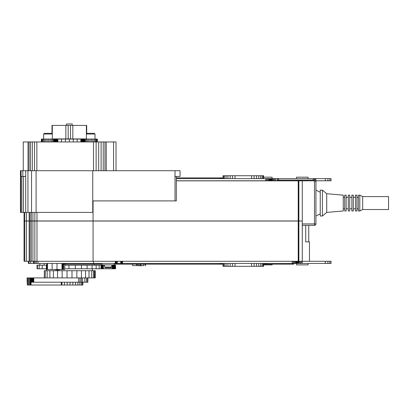 <?xml version="1.0" encoding="UTF-8"?>
<svg xmlns="http://www.w3.org/2000/svg" width="409" height="409" viewBox="0 0 409 409"><rect width="100%" height="100%" fill="white"/><g stroke="black" fill="none" stroke-linecap="round" stroke-linejoin="round"><path stroke-width="0.61" d="M314.501 181.494A1.437 1.437 0 0 0 315.937 180.057A1.437 1.437 0 0 0 314.501 178.621A1.437 1.437 0 0 0 313.059 180.057M114.346 263.452L114.346 264.889L101.979 264.889L101.979 263.452M104.566 267.046L111.754 267.046L111.038 267.767L105.287 267.767L104.566 267.046L104.566 264.889M292.21 261.295L292.21 263.452L28.359 263.452L28.359 261.295M329.853 263.452L329.853 261.295L331.034 261.295L331.034 263.452L292.21 263.452L292.21 264.173L293.652 264.173L293.652 263.452M64.719 264.173L64.719 269.49L46.718 269.49L46.718 263.452M46.744 269.49L46.744 263.452M46.841 269.49L46.841 263.452M46.999 269.49L46.999 263.452M47.219 269.49L47.219 263.452M47.485 269.49L47.485 263.452M52.137 269.49L52.137 263.452M56.979 269.49L56.979 263.452M61.963 269.49L61.963 263.452M62.286 269.49L62.286 263.452M62.608 269.49L62.608 263.452M62.904 269.49L62.904 263.452M63.16 269.49L63.16 263.452M63.369 269.49L63.369 263.452M63.518 269.49L63.518 263.452M63.599 269.49L63.599 263.452M64.709 269.49L64.709 264.173M122.598 263.452L122.598 261.295M122.143 263.452L122.143 261.295M121.703 263.452L121.703 261.295M121.309 263.452L121.309 261.295M120.972 263.452L120.972 261.295M120.716 263.452L120.716 261.295M117.204 263.452L117.204 261.295M116.938 263.452L116.938 261.295M116.601 263.452L116.601 261.295M116.202 263.452L116.202 261.295M115.767 263.452L115.767 261.295M115.307 263.452L115.307 261.295M93.451 263.452L93.451 261.295M37.935 263.452L37.935 261.295M36.416 263.452L36.416 261.295M35.097 263.452L35.097 261.295M34.054 263.452L34.054 261.295M33.349 263.452L33.349 261.295M30.695 263.452L30.695 261.295M29.029 263.452L29.029 261.295M329.853 261.295L302.277 261.295L302.277 263.452M327.926 263.452L327.926 261.295M325.283 263.452L325.283 261.295M301.295 261.295L301.295 263.452M300.349 261.295L300.349 263.452M299.48 261.295L299.48 263.452M298.718 261.295L298.718 263.452M298.095 261.295L298.095 263.452M297.629 261.295L297.629 263.452M297.343 261.295L297.343 263.452M297.246 261.295L297.246 263.452M297.149 261.295L297.149 263.452M296.862 261.295L296.862 263.452M296.397 261.295L296.397 263.452M295.768 261.295L295.768 263.452M295.007 261.295L295.007 263.452M294.137 261.295L294.137 263.452M293.192 261.295L293.192 263.452M267.046 263.452L267.046 264.173L292.21 264.173M292.491 263.452L292.491 264.173M292.762 263.452L292.762 264.173M293.013 263.452L293.013 264.173M293.227 263.452L293.227 264.173M293.406 263.452L293.406 264.173M293.539 263.452L293.539 264.173M293.621 263.452L293.621 264.173M63.876 264.173L64.008 263.452M101.979 264.173L64.008 264.173M64.259 264.173L64.259 263.452M64.627 264.173L64.627 263.452M65.092 264.173L65.092 263.452M65.629 264.173L65.629 263.452M66.217 264.173L66.217 263.452M94.085 264.173L94.085 263.452M97.347 264.173L97.347 263.452M98.38 264.173L98.38 263.452M99.832 264.173L99.832 263.452M101.631 264.173L101.631 263.452M223.043 264.173L114.346 264.173M114.975 264.173L114.975 263.452M116.729 264.173L116.729 263.452M118.119 264.173L118.119 263.452M119.091 264.173L119.091 263.452M219.597 264.173L219.597 263.452M220.016 264.173L220.016 263.452M220.425 264.173L220.425 263.452M220.799 264.173L220.799 263.452M221.121 264.173L221.121 263.452M221.392 264.173L221.392 263.452M221.591 264.173L221.591 263.452M221.714 264.173L221.714 263.452M221.755 264.173L221.755 263.452M222.031 264.173L222.031 263.452M222.849 264.173L222.849 263.452M263.606 264.173L267.046 264.173M263.795 263.452L263.795 264.173M264.613 263.452L264.613 264.173M264.894 263.452L264.894 264.173M264.935 263.452L264.935 264.173M265.058 263.452L265.058 264.173M265.257 263.452L265.257 264.173M265.523 263.452L265.523 264.173M265.85 263.452L265.85 264.173M266.223 263.452L266.223 264.173M266.627 263.452L266.627 264.173M302.277 261.295L24.044 261.295L24.044 221.034L302.277 221.034L302.277 261.295M308.028 263.452L308.028 264.889L296.525 264.889L296.525 263.452M104.566 265.18L64.719 265.18M64.719 268.774L115.568 268.774L115.568 265.18L111.754 265.18M37.444 265.18L37.055 265.18L37.055 268.774L37.444 268.774L37.444 265.18L46.718 265.18M298.867 261.295L298.867 221.034M298.79 261.295L298.79 221.034M298.672 261.295L298.672 221.034M298.539 261.295L298.539 221.034M298.386 261.295L298.386 221.034M298.222 261.295L298.222 221.034M93.063 261.295L93.063 221.034M36.984 261.295L36.984 221.034M34.862 261.295L34.862 221.034M32.945 261.295L32.945 221.034M31.314 261.295L31.314 221.034M30.036 261.295L30.036 221.034M29.162 261.295L29.162 221.034M26.437 261.295L26.437 221.034M24.729 261.295L24.729 221.034M305.727 225.349L305.727 241.883L309.465 241.883L309.465 261.295M136.632 264.173L136.632 265.61L132.608 265.61L132.608 264.173M137.209 264.173L137.209 265.61L137.209 264.173M143.82 264.173L143.82 265.61L137.209 265.61M145.261 264.173L145.261 265.61L145.548 265.61L145.548 264.173M68.952 268.774L68.952 265.18M75.328 268.774L75.328 265.18M81.463 268.774L81.463 265.18M87.122 268.774L87.122 265.18M92.086 268.774L92.086 265.18M96.161 268.774L96.161 265.18M99.182 268.774L99.182 265.18M101.028 268.774L101.028 265.18M101.268 268.774L101.268 265.18M101.652 268.774L101.652 265.18M102.153 268.774L102.153 265.18M102.751 268.774L102.751 265.18M103.416 268.774L103.416 265.18M112.143 268.774L112.143 265.18M112.787 268.774L112.787 265.18M113.411 268.774L113.411 265.18M113.993 268.774L113.993 265.18M114.5 268.774L114.5 265.18M114.909 268.774L114.909 265.18M115.205 268.774L115.205 265.18M115.379 268.774L115.379 265.18M115.553 268.774L115.553 265.18M37.444 268.774L39.187 268.774L39.187 265.18M39.187 268.774L42.204 268.774L42.204 265.18M42.204 268.774L46.375 268.774L46.375 265.18M46.375 268.774L46.672 268.774L46.672 265.18M298.867 180.844L298.867 220.962L302.277 221.034L302.277 180.844L176.33 180.844M302.277 180.844L314.501 180.773L314.501 225.349L302.277 225.349L314.501 225.349A1.437 1.437 0 0 0 315.937 223.912C315.814 224.873 315.278 225.349 314.332 225.339M57.229 269.782L57.95 269.782M57.95 269.966L59.279 269.782M57.229 269.966L55.905 269.782M57.229 269.925L56.969 269.925M57.229 270.027L57.229 269.72L57.95 269.72L57.95 270.027M58.211 269.925L57.95 269.925M138.36 265.61L140.082 265.753L140.082 264.173M142.669 265.61L140.082 265.753M313.78 180.773L314.501 180.057L315.937 180.057L315.937 223.912L302.277 223.912M279.27 180.773L275.676 180.773L275.676 178.621L278.549 178.621A1.437 1.437 0 0 0 277.113 180.057L278.549 180.057L278.549 178.621L331.034 178.621L331.034 180.773L315.937 180.773M298.867 220.962L24.044 220.962L24.044 212.409M298.79 220.962L298.79 180.844M272.082 264.173L272.082 264.889L263.606 264.889M44.32 277.905L44.32 270.717L95.266 270.717L95.266 277.905L33.794 277.905L33.794 282.22L87.853 282.22L87.853 277.905M298.672 220.962L298.672 180.844M298.539 220.962L298.539 180.844M298.386 220.962L298.386 180.844M298.222 220.962L298.222 180.844M93.063 220.962L93.063 200.906L93.063 212.409L25.711 212.409L25.711 176.463L20.45 176.463L20.45 170.711L21.079 170.711L21.079 176.463M36.984 220.962L36.984 212.409M34.862 220.962L34.862 212.409M32.945 220.962L32.945 212.409M31.314 220.962L31.314 212.409M30.036 220.962L30.036 212.409M29.162 220.962L29.162 212.409M26.437 220.962L26.437 212.409M24.729 220.962L24.729 212.409M45.256 270.717L45.256 277.905M47.137 270.717L47.137 277.905M49.888 270.717L49.888 277.905M53.4 270.717L53.4 277.905M57.536 270.717L57.536 277.905M62.137 270.717L62.137 277.905M67.02 270.717L67.02 277.905M71.994 270.717L71.994 277.905M76.861 270.717L76.861 277.905M81.437 270.717L81.437 277.905M85.537 270.717L85.537 277.905M89.004 270.717L89.004 277.905M91.698 270.717L91.698 277.905M93.513 270.717L93.513 277.905M94.382 270.717L94.382 277.905M95.082 270.717L95.082 277.905M95.2 270.717L95.2 277.905M95.266 270.717L95.266 277.905M320.252 216.003L320.252 190.124L322.41 190.124L322.41 216.003L320.252 216.003M277.113 180.057L277.113 180.773M27.117 277.905L27.117 282.22L27.112 277.905L33.794 277.905M137.639 265.61L137.925 265.61M78.651 277.905L78.651 282.22M80.031 277.905L80.031 282.22M81.325 277.905L81.325 282.22M82.526 277.905L82.526 282.22M84.837 277.905L84.837 282.22M86.539 277.905L86.539 282.22M87.557 277.905L87.557 282.22M27.183 277.905L27.183 282.22M27.291 277.905L27.291 285.022L82.869 285.022L82.869 282.22M27.321 277.905L27.321 285.022M27.388 277.905L27.388 285.022M27.48 277.905L27.48 285.022M28.318 277.905L28.318 285.022M29.177 277.905L29.177 285.022M30.051 277.905L30.051 285.022M30.179 277.905L30.179 285.022M30.322 277.905L30.322 285.022M30.476 277.905L30.476 285.022M30.634 277.905L30.634 285.022M30.782 277.905L30.782 285.022M30.926 277.905L30.926 285.022M31.048 277.905L31.048 285.022M31.565 277.905L31.565 282.22L33.794 282.22M61.284 282.22L61.284 285.022M32.209 277.905L32.209 282.22M32.439 277.905L32.439 282.22M32.7 277.905L32.7 282.22M32.981 277.905L32.981 282.22M33.262 277.905L33.262 282.22M33.538 277.905L33.538 282.22M61.422 282.22L61.422 285.022M61.58 282.22L61.58 285.022M61.754 282.22L61.754 285.022M61.928 282.22L61.928 285.022M64.464 282.22L64.464 285.022M67.214 282.22L67.214 285.022M70.051 282.22L70.051 285.022M72.858 282.22L72.858 285.022M75.507 282.22L75.507 285.022M77.884 282.22L77.884 285.022M79.883 282.22L79.883 285.022M81.422 282.22L81.422 285.022M82.434 282.22L82.434 285.022M326.719 212.409L326.719 193.718L343.258 195.154L343.258 210.972L326.719 212.409L322.41 216.003M344.695 195.154L344.695 210.972L346.132 210.972L346.132 195.154L344.695 195.154M348.289 195.154L348.289 210.972L349.726 210.972L349.726 195.154L348.289 195.154M351.883 195.154L351.883 210.972L353.32 210.972L353.32 195.154L351.883 195.154M355.477 195.154L355.477 210.972L356.919 210.972L356.919 195.154L355.477 195.154M358.356 195.154L358.356 210.972L359.792 210.972L362.671 209.531L359.792 210.972L359.792 195.154L358.356 195.154M388.55 196.591L388.55 209.531L362.671 209.531L362.671 196.591L359.792 195.154L362.671 196.591L388.55 196.591M358.356 208.815L356.919 208.815M355.477 197.312L353.32 197.312M351.883 197.312L349.726 197.312M348.289 197.312L346.132 197.312M344.695 208.815L343.258 208.815M320.252 213.846L315.937 216.003M57.378 270.027L57.807 270.027M46.335 270.717L46.335 268.774M59.75 269.725L54.714 269.49M44.177 265.18L44.177 263.452M39.862 265.18L39.862 263.452M111.754 267.046L111.754 264.889M272.082 178.621L272.082 177.179L263.606 177.179M275.676 178.621L176.33 178.621M275.676 180.773L176.33 180.773M265.61 180.773L265.61 178.621M266.591 180.773L266.591 178.621M267.537 180.773L267.537 178.621M268.406 180.773L268.406 178.621M269.168 180.773L269.168 178.621M269.797 180.773L269.797 178.621M270.262 180.773L270.262 178.621M270.548 180.773L270.548 178.621M270.646 180.773L270.646 178.621M270.738 180.773L270.738 178.621M271.024 180.773L271.024 178.621M271.489 180.773L271.489 178.621M272.118 180.773L272.118 178.621M272.88 180.773L272.88 178.621M273.749 180.773L273.749 178.621M274.695 180.773L274.695 178.621M325.283 180.773L325.283 178.621M327.926 180.773L327.926 178.621M329.853 180.773L329.853 178.621M251.591 178.621L251.591 175.742L223.043 175.742L223.043 177.9L176.33 177.9M222.849 178.621L222.849 177.9M222.031 178.621L222.031 177.9M221.755 178.621L221.755 177.9M221.714 178.621L221.714 177.9M221.591 178.621L221.591 177.9M221.392 178.621L221.392 177.9M221.121 178.621L221.121 177.9M220.799 178.621L220.799 177.9M220.425 178.621L220.425 177.9M220.016 178.621L220.016 177.9M219.597 178.621L219.597 177.9M263.606 178.621L263.606 175.742L251.591 175.742M263.079 178.621L263.079 175.742M262.057 178.621L262.057 175.742M260.579 178.621L260.579 175.742M258.703 178.621L258.703 175.742M256.515 178.621L256.515 175.742M254.112 178.621L254.112 175.742M235.057 178.621L235.057 175.742M232.532 178.621L232.532 175.742M230.129 178.621L230.129 175.742M227.941 178.621L227.941 175.742M226.07 178.621L226.07 175.742M224.587 178.621L224.587 175.742M223.565 178.621L223.565 175.742M223.043 178.621L223.043 175.742M296.525 178.621L296.525 177.179L308.028 177.179L308.028 178.621M225.645 175.742L230.696 175.742M263.079 266.331L263.606 266.331L263.606 263.452L263.079 263.452L263.079 266.331L223.043 266.331L223.043 263.452L263.079 263.452M262.057 263.452L262.057 266.331M260.579 263.452L260.579 266.331M258.703 263.452L258.703 266.331M256.515 263.452L256.515 266.331M254.112 263.452L254.112 266.331M251.591 263.452L251.591 266.331M235.057 263.452L235.057 266.331M232.532 263.452L232.532 266.331M230.129 263.452L230.129 266.331M227.941 263.452L227.941 266.331M226.07 263.452L226.07 266.331M224.587 263.452L224.587 266.331M223.565 263.452L223.565 266.331M43.671 139.075L43.671 134.045L52.301 134.045L51.58 133.324L44.392 133.324L43.671 134.045L52.301 134.045L52.301 125.415L51.984 125.415L51.984 133.728M175.021 170.711L175.021 176.463L180.057 176.463L180.057 170.711L21.079 170.711M23.241 170.711L23.241 141.954L116.033 141.954L116.033 170.711M113.574 170.711L113.574 141.954M106.248 170.711L106.248 141.954M104.96 170.711L104.96 141.954M103.216 170.711L103.216 141.954M101.095 170.711L101.095 141.954M98.692 170.711L98.692 141.954M96.125 170.711L96.125 141.954M93.523 170.711L93.523 141.954M36.856 170.711L36.856 141.954M34.479 170.711L34.479 141.954M32.321 170.711L32.321 141.954M30.481 170.711L30.481 141.954M29.029 170.711L29.029 141.954M28.027 170.711L28.027 141.954M22.838 170.711L22.838 176.463M25.711 170.711L25.711 176.463M27.94 170.711L27.94 212.409M31.534 170.711L31.534 212.409M36.094 170.711L36.094 212.409M92.746 170.711L92.746 212.409M92.746 200.906L176.33 200.906L176.33 176.463M175.021 176.463L175.021 200.906M20.45 176.463L20.45 212.409L25.711 212.409M23.456 176.463L23.456 212.409M21.83 176.463L21.83 212.409M20.823 176.463L20.823 212.409M69.341 141.954L69.341 139.075L41.36 139.075L41.36 141.954L41.36 139.075M65.384 141.954L65.384 139.075M61.524 141.954L61.524 139.075M57.838 141.954L57.838 139.075M57.234 141.954L57.234 139.075M56.606 141.954L56.606 139.075M55.977 141.954L55.977 139.075M55.384 141.954L55.384 139.075M54.852 141.954L54.852 139.075M54.412 141.954L54.412 139.075M54.08 141.954L54.08 139.075M53.4 141.954L53.4 139.075M52.464 141.954L52.464 139.075M51.314 141.954L51.314 139.075M50.016 141.954L50.016 139.075M48.615 141.954L48.615 139.075M47.188 141.954L47.188 139.075M45.793 141.954L45.793 139.075M44.504 141.954L44.504 139.075M43.369 141.954L43.369 139.075M43.17 141.954L43.17 139.075M42.301 141.954L42.301 139.075M41.692 141.954L41.692 139.075M41.375 141.954L41.375 139.075M97.306 139.075L97.306 141.954L97.316 139.075L69.341 139.075M96.989 141.954L96.989 139.075M96.381 141.954L96.381 139.075M95.507 141.954L95.507 139.075M95.307 141.954L95.307 139.075M94.172 141.954L94.172 139.075M92.879 141.954L92.879 139.075M91.488 141.954L91.488 139.075M90.062 141.954L90.062 139.075M88.661 141.954L88.661 139.075M87.362 141.954L87.362 139.075M86.217 141.954L86.217 139.075M85.276 141.954L85.276 139.075M84.597 141.954L84.597 139.075M84.315 141.954L84.315 139.075M83.947 141.954L83.947 139.075M83.508 141.954L83.508 139.075M83.007 141.954L83.007 139.075M82.47 141.954L82.47 139.075M81.918 141.954L81.918 139.075M81.371 141.954L81.371 139.075M80.844 141.954L80.844 139.075M77.158 141.954L77.158 139.075M73.293 141.954L73.293 139.075M52.301 138.932L86.376 138.932L86.376 125.415L52.301 125.415M95.006 134.045L86.376 134.045L87.097 133.324L94.285 133.324L95.006 134.045L95.006 139.075M86.693 133.728L86.693 125.415L86.376 125.415M86.657 133.763L86.657 125.415M86.555 133.871L86.555 125.415M72.833 138.932L72.833 125.415M70.506 138.932L70.506 125.415M68.17 138.932L68.17 125.415M65.844 138.932L65.844 125.415M52.122 133.866L52.122 125.415M52.02 133.763L52.02 125.415M66.462 125.415L66.462 123.978L72.214 123.978L72.214 125.415M86.953 133.324L86.693 133.585M86.376 134.045L86.376 139.075M278.549 180.057L314.501 180.057L314.501 180.773L278.549 180.773L278.549 180.057M140.947 264.173L140.947 265.753M314.501 180.057L314.501 178.621A1.437 1.437 0 0 1 315.937 180.057M358.356 197.312L356.919 197.312M355.477 208.815L353.32 208.815M351.883 208.815L349.726 208.815M348.289 208.815L346.132 208.815M344.695 197.312L343.258 197.312M326.719 193.718L322.41 190.124M320.252 192.276L315.937 190.124M92.347 270.717L92.347 268.774M55.435 269.725L54.714 269.638M138.646 265.61L138.646 264.173M308.749 225.349L308.749 241.883M94.499 265.18L94.499 264.173M52.301 134.045L52.301 139.075"/></g></svg>
